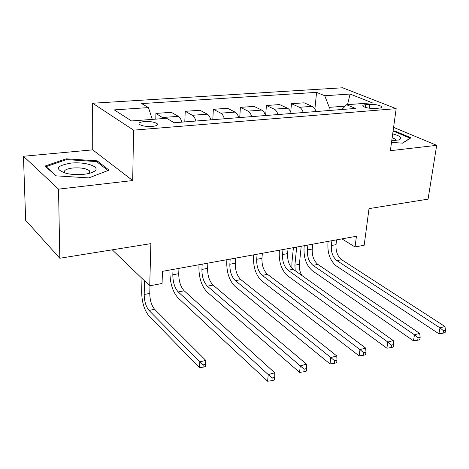 <?xml version="1.0" encoding="UTF-8"?>
<svg xmlns="http://www.w3.org/2000/svg" width="469" height="469" viewBox="0 0 469 469"><rect width="100%" height="100%" fill="white"/><g stroke="black" fill="none" stroke-linecap="round" stroke-linejoin="round"><path stroke-width="0.7" d="M152.161 126.425C156.406 125.979 158.112 125.106 157.267 123.798C154.887 122.081 150.59 121.336 144.382 121.571C140.055 122.004 138.326 122.89 139.199 124.232C141.632 125.944 145.953 126.671 152.161 126.425M23.45 156.271L25.672 220.319L59.809 258.249L58.537 189.13L132.698 180.542L133.565 130.142L92.639 103.239L92.727 149.857L23.45 156.271L58.537 189.13M133.565 130.142L396.182 108.661L342.593 87.779L92.639 103.239M396.182 108.661L390.36 150.696L436.68 145.331L393.591 127.369M436.68 145.331L428.074 199.143L369.015 208.623L364.184 245.234L355.056 246.964L356.422 236.259L162.467 271.352L162.069 283.487L149.734 285.82L150.86 243.634L59.809 258.249M369.801 104.388L365.632 104.704C363.557 104.886 362.613 105.308 362.789 105.959C364.847 107.688 368.915 108.521 375.001 108.462L379.187 108.128C381.186 107.94 382.106 107.536 381.948 106.914C379.925 105.185 375.874 104.341 369.801 104.388L369.314 108.228M345.172 106.141L329.273 107.354L324.753 95.74L316.569 92.37L141.667 103.59L148.45 107.589L152.29 119.39M324.753 95.74L350.085 94.04L372.257 102.793L346.544 104.734L341.913 109.5M148.45 107.589L114.254 109.887L131.549 120.955L166.63 118.305L174.157 122.743L355.502 108.427L346.544 104.734M112.249 249.83L149.734 285.82M341.924 238.885L355.056 246.964M328.933 110.526L329.273 107.354M316.569 92.37L314.898 108.972M316.024 111.546C315.139 108.867 313.861 107.131 312.184 106.334L304.129 102.811L291.466 103.719L290.716 112.068M163.968 118.51L155.931 113.416L155.778 119.126M155.931 113.416L171.314 112.314L178.337 116.33C179.797 117.238 180.97 119.173 181.843 122.139M195.919 121.025C195.045 118.094 193.861 116.177 192.372 115.286L185.226 111.317L184.792 121.905M185.226 111.317L199.993 110.262L207.269 114.172C208.781 115.052 209.983 116.945 210.862 119.847M224.375 118.78C223.49 115.907 222.283 114.031 220.747 113.164L213.354 109.306L212.797 119.695M213.354 109.306L227.553 108.292L235.057 112.097C236.616 112.953 237.836 114.805 238.721 117.649M251.706 116.623C250.821 113.809 249.59 111.974 248.007 111.13L240.404 107.372L239.723 117.572M240.404 107.372L254.057 106.393L261.766 110.098C263.367 110.936 264.61 112.748 265.495 115.532M277.982 114.547C277.091 111.786 275.842 109.998 274.218 109.171L266.421 105.507L265.636 115.526M266.421 105.507L279.565 104.569L287.456 108.181C289.092 108.996 290.358 110.772 291.243 113.504M303.255 112.554C302.37 109.846 301.098 108.093 299.445 107.284L291.466 103.719M347.529 104.657L350.085 94.04M391.515 142.388L402.584 143.151L410.973 137.798L394.898 131.033L393.104 130.904M132.698 180.542L92.727 149.857M55.852 175.828L88.817 177.903L109.037 170.13L97.189 160.826L66.147 158.815L45.083 166.044L55.852 175.828M394.804 131.707L394.898 131.033M66.158 159.736L66.147 158.815M97.189 162.045L97.189 160.826M331.894 240.697L331.337 245.527C330.985 252.24 332.855 257.276 336.953 260.635L439.975 327.854L444.946 326.5L341.637 259.709L336.953 260.635M336.584 239.852L336.021 244.66C335.657 251.355 337.533 256.367 341.637 259.709M443.563 330.803L443.135 333.178L445.122 332.627L445.55 330.252L443.563 330.803L439.975 327.854L438.925 333.787L336.314 265.958C330.211 260.905 327.421 253.371 327.937 243.37L328.165 241.371M438.925 333.787L443.135 333.178M445.55 330.252L444.946 326.5M316.663 111.493L315.959 111.335M291.911 268.174L291.894 263.086L293.395 247.661M301.204 246.248L299.38 264.317C299.075 268.327 299.89 272.032 301.819 275.444M296.678 247.069L294.89 265.19L295.218 270.742M307.899 245.041L307.388 249.948C307.095 256.772 308.96 261.913 312.987 265.36L414.467 334.796L419.661 333.383L317.853 264.405L312.987 265.36M312.77 244.161L312.248 249.051C311.944 255.851 313.814 260.969 317.853 264.405M418.108 337.809L417.703 340.23L419.778 339.656L420.183 337.24L418.108 337.809L414.467 334.796L413.476 340.834L312.407 270.771C306.404 265.583 303.619 257.897 304.053 247.726L304.258 245.697M413.476 340.834L417.703 340.23M420.183 337.24L419.661 333.383M282.989 249.549L282.526 254.532C282.297 261.479 284.155 266.726 288.107 270.273L387.828 342.042L393.251 340.564L293.154 269.276L288.107 270.273M288.048 248.629L287.573 253.606C287.333 260.524 289.191 265.747 293.154 269.276M391.521 345.131L391.146 347.599L393.309 346.996L393.69 344.533L391.521 345.131L387.828 342.042L386.896 348.197L287.579 275.772C281.693 270.437 278.92 262.593 279.26 252.246L279.448 250.188M386.896 348.197L391.146 347.599M393.69 344.533L393.251 340.564M257.106 254.227L256.701 259.304C256.537 266.369 258.384 271.727 262.247 275.373L359.969 349.622L365.644 348.074L267.5 274.336L262.247 275.373M262.359 253.278L261.948 258.337C261.766 265.378 263.619 270.713 267.5 274.336M363.721 352.788L363.369 355.303L365.638 354.67L365.99 352.166L363.721 352.788L359.969 349.622L359.107 355.889L261.784 280.966C256.027 275.479 253.272 267.471 253.512 256.948L253.676 254.849M359.107 355.889L363.369 355.303M365.99 352.166L365.644 348.074M230.191 259.099L229.851 264.258C229.757 271.451 231.592 276.927 235.362 280.679L330.815 357.554L336.754 355.936L240.82 279.6L235.362 280.679M235.661 258.108L235.303 263.25C235.198 270.42 237.033 275.872 240.82 279.6M334.626 360.802L334.303 363.364L336.678 362.707L337 360.151L334.626 360.802L330.815 357.554L330.029 363.944L234.963 286.366C229.347 280.72 226.609 272.542 226.75 261.825L226.885 259.697M330.029 363.944L334.303 363.364M337 360.151L336.754 355.936M391.732 140.788L399.166 139.862C402.566 137.986 400.409 135.987 392.694 133.853M395.877 140.084L395.807 140.594L395.877 140.084C395.631 139.281 394.388 138.502 392.154 137.757M393.022 131.502L394.581 131.607L410.141 138.179L402.373 143.133M70.667 163.153C55.752 165.891 54.457 169.356 66.78 173.542C72.208 174.632 77.907 174.884 83.881 174.292C88.647 173.747 92.112 172.774 94.281 171.373C101.591 166.929 85.381 161.442 70.667 163.153M89.327 173.354L90.071 172.146L89.614 170.915C86.484 168.447 80.856 167.474 72.73 168.002C65.977 168.91 63.315 170.528 64.745 172.862L65.015 173.12M56.239 175.852L46.097 166.647L66.487 159.624L96.585 161.571L107.97 170.54M46.103 166.97L46.097 166.647M202.186 264.164L201.91 269.417C201.893 276.739 203.716 282.332 207.38 286.196L300.266 365.861L306.491 364.167L213.067 285.076L207.38 286.196M207.878 263.132L207.591 268.368C207.556 275.666 209.379 281.236 213.067 285.076M304.135 369.203L303.853 371.811L306.339 371.12L306.626 368.517L304.135 369.203L300.266 365.861L299.568 372.374L207.058 291.988C201.6 286.172 198.885 277.812 198.909 266.908L199.014 264.739M299.568 372.374L303.853 371.811M306.626 368.517L306.491 364.167M173.026 269.441L172.821 274.787C172.885 282.244 174.691 287.966 178.232 291.947L268.227 374.579L274.758 372.802L184.159 290.78L178.232 291.947M178.953 268.368L178.736 273.697C178.783 281.124 180.594 286.823 184.159 290.78M272.155 378.008L271.909 380.67L274.523 379.943L274.77 377.287L272.155 378.008L268.227 374.579L267.623 381.221L177.991 297.838C172.715 291.847 170.024 283.299 169.919 272.196L170.001 269.986M267.623 381.221L271.909 380.67M274.77 377.287L274.758 372.802M157.543 124.478L157.25 124.408M144.516 280.814L144.188 294.497C144.329 301.338 145.947 306.656 149.042 310.455L199.823 361.892L199.507 367.696L148.896 315.848C144.282 310.138 141.873 302.188 141.661 291.994L141.972 278.369M149.974 285.773L149.769 293.412C149.892 300.23 151.51 305.53 154.629 309.306L205.785 360.403L205.428 366.576L205.557 364.255L203.171 364.859L203.042 367.18L205.428 366.576M203.171 364.859L199.823 361.892L205.785 360.403L205.557 364.255M199.507 367.696L203.042 367.18M299.445 107.284L312.184 106.334M274.218 109.171L287.456 108.181M248.007 111.13L261.766 110.098M220.747 113.164L235.057 112.097M192.372 115.286L207.269 114.172M162.819 117.49L178.337 116.33M365.304 107.372L365.632 104.704M336.021 244.66L331.337 245.527M299.38 264.317L294.89 265.19M312.248 249.051L307.388 249.948M287.573 253.606L282.526 254.532M261.948 258.337L256.701 259.304M235.303 263.25L229.851 264.258M207.591 268.368L201.91 269.417M178.736 273.697L172.821 274.787M149.769 293.412L144.188 294.497M154.629 309.306L149.042 310.455M157.232 125.03L157.267 123.798M381.895 107.319L381.948 106.914M398.638 140.043L399.166 139.862M89.62 173.061L89.614 170.915M90.241 173.102L94.281 171.373"/></g></svg>
